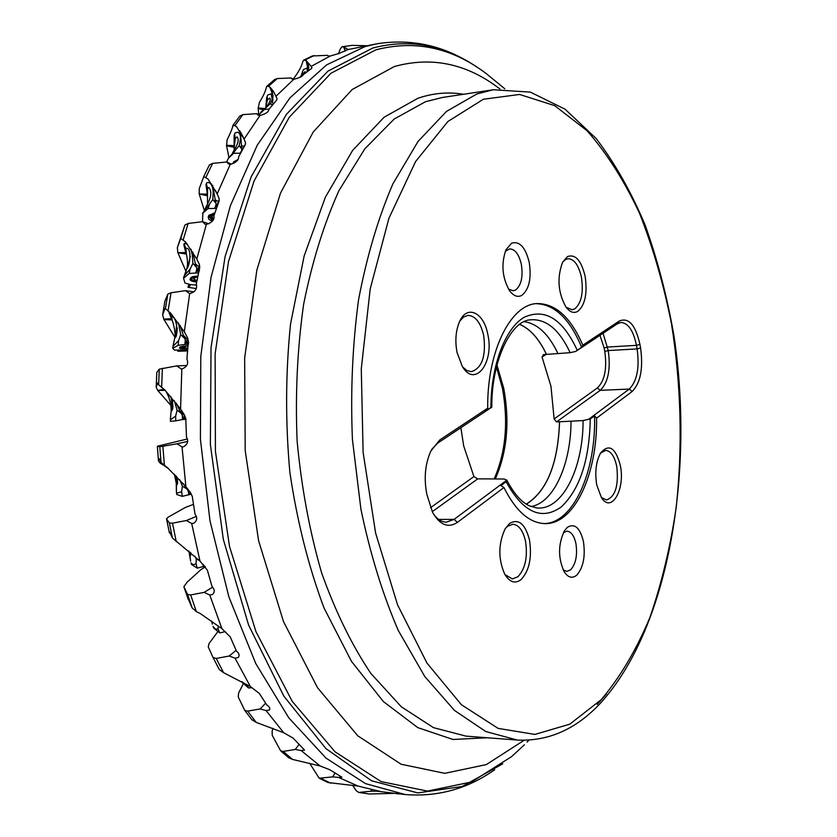 <?xml version="1.0" encoding="UTF-8"?>
<svg xmlns="http://www.w3.org/2000/svg" width="837" height="837" viewBox="0 0 837 837"><rect width="100%" height="100%" fill="white"/><g stroke="black" fill="none" stroke-linecap="round" stroke-linejoin="round"><path stroke-width="1.26" d="M348.171 49.519L339.33 53.317L330.04 56.1L311.197 66.374L311.939 67.724L311.374 68.624L302.931 74.87C302.67 76.376 299.615 77.841 293.777 79.264L275.99 96.265L277.005 98.776L276.566 100.199L268.803 109.511C268.761 111.876 265.821 113.874 259.962 115.496L244.08 139.068L245.513 142.677L245.262 144.655L238.566 156.885C238.859 160.076 236.097 162.545 230.269 164.314L217.16 193.912L219.074 198.359L219.137 201.006L213.895 215.8C214.617 219.712 212.106 222.59 206.352 224.431L196.789 259.051L199.185 263.969L199.75 267.401L196.276 284.172C197.532 288.66 195.324 291.831 189.675 293.672L184.307 331.85L187.362 337.332L188.356 341.088L186.913 359.104C188.743 363.656 187.038 366.962 181.817 369.033L180.572 408.99L184.318 414.754L185.783 418.657L186.452 437.04C188.754 441.151 187.729 444.416 183.366 446.843L182.037 446.916L185.898 486.684L190.334 492.438L192.248 496.299L195.011 514.127C197.595 517.674 197.197 520.708 193.818 523.23L191.694 523.481L199.98 561.083L207.367 570.164L212.043 586.591C214.774 589.52 214.91 592.167 212.472 594.521L209.742 594.981L221.92 628.671L230.185 636.811L236.484 651.092C239.236 653.415 239.79 655.57 238.158 657.579L235.04 658.175L250.378 686.57L259.303 693.413L266.846 705.026C269.545 706.773 270.393 708.416 269.399 709.954L266.072 710.561L283.701 732.72L293.065 738.056L304.542 750.078L301.142 750.538L320.152 765.991L329.726 769.705L341.904 777.196L338.493 777.385L358.058 786.069L379.914 791.352L376.535 791.143L405.192 794.543L365.455 783.599L326.043 758.123L288.807 717.864L255.745 663.521L228.878 596.875L209.993 520.844L200.409 439.268L200.786 356.593L211.039 277.392L230.332 205.808L257.252 145.188L289.989 97.824L326.587 64.888L365.162 46.548L377.435 43.712L348.171 49.519M193.18 504.491L185.615 507.337L168.07 517.214L166.532 518.773L169.367 532.803L169.639 531.945L172.432 538.034L199.98 561.083M187.404 438.975L157.325 446.236L158.486 460.999L159.26 458.718L161.018 462.432L167.672 467.883L185.898 486.684M179.547 350.358L177.81 351.268L187.268 350.923M190.376 284.611L189.622 286.254L187.969 287.3L196.308 288.566M338.378 53.924L340.471 48.63L342.03 46.767L343.997 47.008L348.087 49.498M343.997 47.008L345.461 50.973M342.061 46.767L351.979 45.376L366.156 45.69M327.926 55.828L330.04 56.1M306.112 60.505L311.197 66.374M312.368 55.964L327.476 55.336M293.358 79.243L294.342 77.611C298.997 71.312 301.833 65.914 302.848 61.415L303.705 60.128L306.101 60.505L307.817 68.372M306.415 60.682C308.665 65.234 309.324 67.87 308.403 68.592L308.121 68.446M308.403 68.592L308.518 70.517M292.239 79.076L290.994 77.967L293.777 79.264M263.289 109.731L258.162 108.517L259.344 102.543C263.425 95.847 265.8 90.678 266.448 87.038L266.825 86.316L268.426 86.337L270.142 87.32L273.291 91.139L275.99 96.265M274.536 79.609L277.319 78.552L290.994 77.967M271.879 94.34L272.705 94.707L269.796 87.038M270.759 87.969L271.91 89.622L272.705 94.707M276.89 99.54L276.942 98.494M273.029 95.073L272.538 102.961L273.542 103.39M259.501 115.454L256.907 113.654L257.618 114.899L259.962 115.496M234.329 147.281L226.576 145.837L227.12 139.758C230.573 132.895 232.477 128.197 232.843 125.644L234.873 125.644L236.787 126.983L244.08 139.068M239.633 116.259L242.887 114.627L256.907 113.654M238.712 132.769L240.177 133.648L239.581 130.666M240.083 131.419L240.177 133.648M245.44 144.09L245.408 142.3M240.575 134.234L241.506 145.868L244.299 146.255L245.387 144.288M243.787 147.584L244.299 146.255M231.211 164.188L226.879 161.991L228.281 163.853L230.269 164.314M207.461 195.764L199.196 194.017L199.269 188.618L203.768 176.555L208.036 179.024L217.16 193.912M209.365 164.973L203.757 176.555L209.355 164.994L212.608 163.361L226.879 161.991M209.92 183.021L211.897 184.307M212.797 185.72L215.203 199.865L218.227 201.497L219.2 199.907L218.959 198.066M218.227 201.497L217.421 205.347M208.968 223.782L202.564 221.7L204.971 224.201L206.352 224.431M186.379 254.082L177.852 252.711L177.329 247.71L180.74 238.451L185.542 241.914L196.789 259.051M177.329 247.71L184.872 225.101L188.147 223.458L202.564 221.7M192.792 251.989L195.366 263.822L198.756 266.679L199.614 265.622L199.185 263.969M198.756 266.679L197.919 270.257L199.499 270.497M193.975 291.883L185.479 290.659L189.675 293.672M172.171 319.954L164.01 319.577L162.619 314.974L165.088 308.319L170.738 313.237L184.307 331.85M162.66 314.817L164.931 301.027L167.829 294.101L171.03 292.751L185.479 290.659M180.154 325.363L183.272 335.177L187.153 339.163L187.917 338.65M187.153 339.163L186.682 342.417L188.639 342.364M186.818 365.507L176.753 365.884L181.367 369.033M165.161 390.345L157.722 390.471L156.195 387.217L157.743 382.948L158.632 384.769L164.617 389.791L180.572 408.99M156.226 386.987L156.812 372.455L159.271 369.148L176.753 365.884M176.345 403.277L179.767 410.674L184.653 415.309M184.234 415.612L184.098 418.374L185.657 418.04M187.634 441.444L177.025 443.798L182.037 446.916M158.496 460.821L157.346 446.247L159.794 446.759L177.025 443.798M161.342 463.185L160.306 463.259L158.486 460.999M183.083 483.42L189.727 491.643M190.24 492.323L190.376 494.416L191.338 494.029M196.339 516.419L186.337 520.541L191.694 523.481M169.367 532.74L166.553 518.825L169.419 523.083L172.495 523.156L186.337 520.541M170.926 533.922L169.367 532.803M212.598 587.176L204.113 592.376L209.742 594.981M188.451 599.47L192.186 607.965L196.402 611.69L200.043 613.395L221.92 628.671M188.179 599.313L183.868 586.695L187.561 594.406L190.658 594.95L204.113 592.376M236.097 650.328L229.223 656.009L235.04 658.175M213.1 657.579L219.21 669.443L223.584 672.697L250.378 686.57M217.599 631.945L209.083 643.517L208.246 646.855L213.058 657.484L216.228 658.447L229.223 656.009M265.549 703.237L260.171 708.929L266.072 710.561M251.655 719.506L256.206 722.404L283.701 732.72M243.274 683.902L238.629 692.984L238.242 696.928L244.718 710.341L247.658 711.147L260.171 708.929M299.06 744.449L295.231 749.471L301.142 750.538M288.524 757.631L292.511 759.421L320.152 765.991M273.008 728.326L272.14 731.036L272.245 735.367L280.625 750.799L283.209 751.417L295.231 749.471M334.988 773.189L332.676 776.882L338.493 777.385M327.958 782.511L358.058 786.069M309.68 763.271L319.19 778.222L332.676 776.882M371.785 789.427L370.864 791.195L376.535 791.143M358.728 792.44L369.337 793.989L393.756 793.392M352.701 785.462L356.185 790.641L358.749 792.451L370.864 791.195M395.786 793.602L398.663 793.884M205.316 566.869L200.953 569.599L187.185 582.123L183.868 586.695L192.165 607.924M205.149 566.827L203.475 564.849M164.146 465.634L168.499 468.626M163.142 465.027L160.683 463.468M190.376 494.416L189.131 494.102L188.555 491.528L185.992 487.521M158.067 390.785L170.926 405.485M184.098 418.374L182.885 418.521L182.612 415.843L179.767 410.674M177.81 351.268L178.03 350.41M164.01 319.577L174.766 337.049M186.682 342.417L185.458 343.024L185.5 340.377L183.272 335.177M185.458 343.024L188.66 342.814M187.969 287.3L188.838 284.434M178.093 253.192L186.599 272.831M197.919 270.257L196.622 271.282L196.967 268.792L195.366 263.822M196.622 271.282L199.07 271.47M199.384 194.54L204.301 210.411M216.992 205.211L215.601 206.603L216.218 204.374L215.203 199.865M215.601 206.603L216.72 206.844M226.576 145.837L228.899 157.346M241.809 150.367L241.506 145.868M258.162 108.517L258.779 114.92M585.189 276.649C581.422 260.631 575.542 253.925 567.549 256.52L562.621 262.169C556.846 277.769 557.997 292.793 566.074 307.221C569.945 312.243 573.868 313.613 577.854 311.322C585.084 304.992 587.522 293.431 585.189 276.649M457.075 352.586L462.327 366.449C474.966 388.295 494.437 362.714 487.804 334.371C483.87 312.368 466.973 304.218 459.513 321.701C455.715 330.667 454.899 340.962 457.075 352.586M529.497 540.064C525.28 523.878 518.658 518.333 509.628 523.418L505.14 528.817C498.235 543.841 498.099 558.97 504.732 574.203C509.681 582.301 515.153 584.08 521.148 579.539C529.308 570.625 532.091 557.473 529.497 540.064M596.739 484.947L601.447 497.628C611.387 513.876 625.427 489.289 620.353 465.592C615.572 447.607 609.001 443.39 600.642 452.922C596.017 461.459 594.709 472.131 596.739 484.947M567.36 527.331L564.4 530.857C558.049 544.374 557.965 557.986 564.148 571.671C568.051 577.635 572.257 578.796 576.745 575.145C583.326 567.58 585.555 556.354 583.431 541.487C579.999 527.687 574.632 522.968 567.36 527.331M529.266 262.536C525.51 247.271 519.61 240.815 511.585 243.19L505.987 249.75C501.007 263.917 502.158 277.518 509.461 290.565C513.468 295.974 517.58 297.585 521.828 295.377C529.099 289.476 531.568 278.522 529.266 262.536M536.025 303.664C554.586 304.281 569.788 318.792 581.621 347.209L582.824 345.189L619.317 321.01C628.671 317.171 635.545 324.976 639.949 344.436L640.587 347.983C643.35 368.458 640.535 382.969 632.155 391.496L596.572 418.155C597.534 473.69 574.527 524.307 545.18 523.606C529.539 523.209 515.791 511.177 503.958 487.521L457.42 522.372C448.224 528.398 439.938 525.061 432.572 512.349L426.849 494.353C423.773 478.314 425.112 463.865 430.877 451.017L439.823 439.927L487.699 408.215L485.606 410.936L491.8 406.928C491.486 359.879 511.271 321.575 529.361 319.922C545.494 318.123 559.095 329.035 570.143 352.68L546.415 354.407C539.112 338.933 530.177 328.92 519.62 324.379M582.824 345.189C570.761 317.349 555.506 303.475 537.051 303.569C510.643 304.187 486.988 351.373 487.699 408.215M562.569 262.274L565.561 259.512L568.082 258.706C574.318 259.072 578.796 265.371 581.485 277.581C583.588 292.699 581.38 303.099 574.862 308.78L571.974 309.753L566 307.127M460.884 427.697L463.656 445.818L473.909 476.567L477.655 478.9L480.783 478.89M546.415 354.407L543.433 354.585L542.052 357.054L550.955 386.234L554.136 418.981L556.542 421.9L559.555 421.764C558.059 463.625 546.99 491.11 526.358 504.198M526.264 504.136C546.917 491.11 557.997 463.667 559.514 421.796M556.542 421.9L600.223 390.345C608.164 382.551 610.832 369.284 608.248 350.557L604.785 351.467C607.16 368.646 604.701 380.804 597.398 387.929L554.136 418.981M604.785 351.467L604.136 347.951L607.599 347.041L636.465 345.346L637.103 348.903C639.656 367.82 637.051 381.201 629.288 389.059L588.599 419.327L590.252 419.055L594.563 415.843L596.572 418.155M599.962 335.334L604.136 347.951M546.101 354.428L542.052 357.054M640.587 347.983L637.103 348.903L608.248 350.557L603.058 333.283M570.143 352.68L575.72 351.435L617.371 323.773L621.012 322.475C628.242 323.04 633.389 330.667 636.465 345.346L639.949 344.436M581.621 347.209L575.72 351.435M431.725 449.375L437.761 443.055L491.779 407.18M524.088 321.659C537.532 323.563 548.842 334.245 558.007 353.716M519.704 324.317C530.26 328.889 539.174 338.912 546.467 354.375M430.49 507.735L473.909 476.567M477.655 478.9L432.248 511.7M438.63 519.411L454.093 519.4L506.709 480.25L504.23 479.015L480.762 478.848M559.555 421.764L583.086 420.572L588.599 419.327M594.563 415.843C596.122 471.503 573.554 523.167 544.155 523.585M506.709 480.25L506.113 481.746L500.944 485.586L503.958 487.521M457.42 522.372L454.093 519.4L446.372 522.152C441.622 522.079 437.322 519.348 433.461 513.96M530.93 506.521C553.581 503.121 570.886 464.451 571.033 421.377M601.301 497.398L606.511 500.003C615.373 496.718 618.794 485.575 616.764 466.575C614.567 456.291 610.853 450.902 605.611 450.4L600.506 453.152M504.91 574.517L512.307 578.942L517.967 576.703C525.343 568.7 527.854 556.867 525.51 541.183C523.052 530.512 518.814 524.872 512.788 524.265L507.588 526.243L505.328 528.513M462.704 367.035L466.973 370.592L471.482 371.649C482.164 367.977 486.224 355.913 483.671 335.428C480.574 322.465 475.343 315.79 467.956 315.382L463.614 317.003L459.816 321.073M563.175 569.882L566.785 571.409L570.688 569.788C575.835 563.918 577.582 555.193 575.929 543.611C574.192 535.774 571.221 531.631 567.036 531.181L563.406 532.625M508.53 289.121L513.196 290.774L515.54 290.031C521.231 285.469 523.177 276.953 521.378 264.502C519.013 254.354 515.111 249.154 509.639 248.892L505.307 251.33M172.882 406.363L172.474 401.038M176.921 332.132L177.256 327.905M251.989 687.69L248.484 687.941L246.779 684.457M246.528 684.907L241.726 681.59M248.484 687.941L242.175 682.249M225.279 631.611L219.786 632.918L218.164 629.194L218.101 625.762M218.164 629.194L215.151 628.943L213.048 626.4M219.786 632.918L213.927 628.315L213.278 626.85M189.832 554.607L190.627 561.177L188.9 550.997M190.93 553.707L190.355 552.253M190.051 555.13L190.574 555.611L190.731 552.577M191.192 563.155L193.18 564.734L196.078 563.897L196.245 558.781L194.728 556.134M204.186 566.262L197.27 568.166L191.506 564.431L191.16 563.228M199.509 560.623L196.245 558.781M176.251 483.891L176.387 492.104L176.555 484.654L174.368 474.181M177.465 483.43L175.561 475.374M176.555 484.654L176.785 484.78C177.925 484.236 177.862 481.463 176.607 476.441M176.743 493.181L181.598 491.737L182.382 486.056L179.683 479.664M190.24 494.385L182.299 496.362L176.785 494.51L176.68 493.809M187.488 489.425L182.382 486.056M170.361 419.557L171.166 410.643C171.229 403.894 169.43 397.355 165.789 391.005M172.202 409.722L171.292 397.617M171.397 411.082C173.552 409.345 173.311 404.428 170.664 396.33M185.866 418.856L175.791 420.854L175.644 416.083L177.099 410.109L174.378 400.777M175.644 416.083L170.581 419.703M175.791 420.854L170.434 421.304M182.006 414.043L177.099 410.109M169.367 312.023L169.011 312.693L169.43 312.075M172.872 346.8L174.703 338.085C175.655 334.612 174.797 328.522 172.129 319.818L171.637 317.045L169.252 312.389M169.011 312.693L171.522 318.384M175.707 336.254L176.638 323.982M174.881 337.97C178.616 336.411 177.005 316.48 171.941 316.92L171.637 317.045M188.566 344.049L178.155 345.325L178.563 340.649L180.698 334.674L178.511 322.998M178.563 340.649L173.071 346.277M187.331 349.835L174.556 350.138L172.746 348.297L178.155 345.325M187.415 348.422L186.337 348.495C181.65 348.747 179.338 348.537 179.4 347.857L180.154 346.999L188.158 345.524M185.218 338.964L180.698 334.674M184.119 244.006L184.433 243.222L183.847 244.645L184.119 244.006L185.94 248.704L186.41 254.134L185.218 250.441L186.431 254.27M184.192 276.043L186.567 269.388M186.839 268.583C187.875 265.245 187.729 260.422 186.41 254.134M183.711 277.539L186.651 269.022M183.847 244.645L185.218 250.441M188.199 265.528L190.292 256.331M186.724 268.844C189.999 265.946 191.914 248.411 186.672 248.265L185.94 248.704M198.243 272.872L189.162 273.458L190.104 269.106L192.887 263.404L192.29 255.086L190.951 249.154M187.572 244.456L184.433 243.222M190.104 269.106L184.485 275.53M196.643 285.072L190.574 284.632L184.956 283.011L183.565 278.261L189.162 273.458M196.737 281.326C192.688 280.887 190.742 280.029 190.888 278.763L190.03 279.16C189.873 280.583 192.071 281.546 196.622 282.038M190.03 279.16L192.06 276.817L197.658 276.022M196.904 267.788L192.887 263.404M207.492 203.904L207.492 195.46L206.007 184.768L206.749 182.769L208.518 182.466C211.489 183.575 213.027 186.902 213.153 192.426L212.818 199.541L202.69 213.257M205.107 209.124L205.902 207.513M207.492 195.46L207.597 188.356L206.352 183.837M216.208 208.403L208.057 208.559L202.606 213.372M206.99 193.127L207.555 196.318M206.132 206.812L206.572 205.776C211.28 197.49 212.043 191.391 208.852 187.498L207.597 188.356M202.878 212.744L202.491 221.711M212.786 220.675L209.083 216.814L208.204 217.065L208.894 219.346L212.232 221.345M208.204 217.065L208.926 215.214L214.711 213.09M216.27 203.757L212.807 199.541M234.13 150.116L234.119 135.312L235.082 132.874L237.708 132.246C239.968 133.282 240.826 135.866 240.292 139.999L239.215 145.669L228.208 158.559M234.391 145.847L235.291 138.304L234.569 134.15M234.193 144.989L234.329 147.291M232.634 152.711L233.753 150.754C238.189 143.776 239.298 139.172 237.059 136.954L235.291 138.304M240.376 153.181L233.607 153.297L228.355 158.339L226.67 162.012M232.937 163.654L233.68 161.782L238.168 159.428M242.081 149.446L239.215 145.669M265.8 107.513L266.626 97.73L267.83 94.958L271.167 93.87L272.171 99.425L270.539 103.506L260.558 112.681M265.884 106.958L267.453 100.021L267.191 96.391M266.407 107.021L266.783 106.519C270.069 101.957 271.031 99.153 269.671 98.107L267.453 100.021M269.158 109.03L264.293 109.511L258.759 114.941M272.088 105.211L270.539 103.506M300.891 76.46L303.35 69.659L307.231 67.933L307.095 71.553M301.738 75.937L302.586 71.176M304.95 73.217L305.076 71.626L302.471 74.19M299.217 77.684L302.963 75.246M300.745 76.554L299.123 77.726M351.979 45.376L342.542 46.757M345.179 51.047L343.714 46.935M314.199 55.556L304.846 60.076M277.319 78.552L268.426 86.337M258.099 107.973L264.638 108.496M242.887 114.627L234.873 125.644M226.45 145.282L234.234 145.659M212.608 163.361L205.892 177.371M199.196 194.017L207.168 194.132M188.147 223.458L183.136 239.999M177.852 252.711L185.898 252.533M171.03 292.751L168.038 311.144M163.707 319.169L171.627 318.625M162.388 368.249L161.646 387.636M157.722 390.471L164.062 389.278M162.87 446.33L164.429 465.78M160.306 463.259L161.143 462.809M172.495 523.156L176.262 541.685M190.658 594.95L196.402 611.69M216.228 658.447L223.584 672.697M247.658 711.147L256.206 722.404M283.209 751.417L292.511 759.421M321.115 778.515L330.751 783.212M359.753 792.482L369.337 793.989M187.561 594.406L192.186 607.965M169.419 523.083L172.432 538.034M159.794 446.759L161.018 462.432M159.271 369.148L158.632 384.769M167.829 294.101L165.391 308.905M184.851 225.174L180.771 238.472L184.883 225.101M502.734 763.815L462.17 786.487L417.83 792.921L371.586 780.795L325.917 748.581L283.837 696.122L248.599 625.082L223.312 539.279L210.369 444.457L211.029 347.721L225.111 256.404L251.079 177.005L286.4 114.334L327.989 71.103L372.758 48.033C409.565 38.46 444.301 44.842 476.964 67.148M524.433 744.752L511.553 756.658L471.566 781.957L427.477 791.091L381.149 781.612L335.041 751.804L292.186 701.301L255.934 631.6L229.495 546.383L215.423 451.436L215.119 353.957L228.501 261.542L254.082 180.959L289.267 117.243L330.929 73.269L375.886 49.833C415.204 39.705 452.001 47.636 486.297 73.635L504.795 88.785M524.056 740.327L486.307 764.589L444.75 773.325L401.122 764.233L357.776 735.796L317.537 687.732L283.481 621.525L258.591 540.681L245.21 450.609L244.645 358.058L256.844 270.121L280.468 193.18L313.205 132.047L352.147 89.538L394.353 66.531C431.882 56.173 467.088 63.664 499.971 89.004M487.322 737.763L453.016 739.479L417.83 727.646L383.367 701.563L351.456 661.324L324.055 608.049C308.56 566.733 297.166 521.545 289.884 472.486C285.323 422.382 285.543 372.894 290.533 324.034L304.155 255.955L325.394 197.145L352.67 150.357L384.152 117.201L417.987 98.232C433.284 93.053 448.465 91.735 463.531 94.267M465.958 736.121L433.482 727.646L401.31 706.794L370.896 673.471C351.927 645.296 335.501 611.753 321.617 572.843C309.638 531.453 301.477 487.552 297.125 441.109C295.179 394.279 297.344 348.705 303.611 304.396C312.117 261.908 323.909 223.96 338.995 190.564L364.827 148.808L394.154 119.063L425.437 101.727L442.344 97.49L493.317 89.747L476.902 93.953L446.487 111.405L417.987 141.526L392.867 183.941C378.209 217.934 366.763 256.593 358.529 299.918C352.482 345.126 350.441 391.643 352.419 439.456L360.914 509.178C370.195 553.864 382.655 594.312 398.297 630.502L424.767 676.505L454.449 710.404L485.795 731.548L517.371 740.065L465.958 736.121M606.553 693.768L597.22 704.44M483.336 99.268L519.578 94.455L554.68 105.64L587.082 130.75C606.992 153.495 624.496 181.054 639.583 213.425C653.111 247.815 663.762 284.716 671.546 324.149C681.14 385.093 682.71 446.037 676.265 506.981C670.5 546.404 661.701 583.274 649.857 617.601C636.34 649.868 620.123 677.238 601.196 699.69L569.777 724.172L534.916 734.426L498.12 728.389L461.354 704.691L426.975 663.071L397.554 604.827L375.593 533.002L363.112 452.357L361.281 368.855L370.205 288.88L388.933 218.248L415.612 161.51L447.9 121.491L483.336 99.268M495.358 478.785C507.076 452.168 509.879 422.047 503.769 388.42L496.958 365.12M632.155 391.496L629.288 389.059L600.223 390.345L597.398 387.929M577.195 350.148C562.558 318.782 544.845 307.849 524.056 317.349C505.129 328.46 491.005 365.466 490.911 407.42M617.371 323.773L619.317 321.01M506.113 481.746C523.125 512.558 541.529 520.938 561.324 506.898C579.8 489.289 589.447 460.015 590.252 419.055M439.823 439.927L437.761 443.055M506.709 479.904C513.625 493.234 521.064 501.834 529.036 505.694L536.308 507.871C561.909 511.281 583.211 468.961 583.086 420.572M197.27 568.166L196.078 563.897M203.59 566.555L202.952 564.274M198.296 559.461L197.574 559.681M182.299 496.362L181.598 491.737M188.827 494.887L188.189 490.66M185.239 486.768L183.606 487.04M182.476 419.578L182.33 414.88M180.112 411.082L178.208 411.134M179.045 325.52L180.217 325.645M184.925 344.289L185.343 339.466M183.795 335.909L181.681 335.679M181.242 346.591L179.4 347.857M184.475 347.7L180.855 347.093M183.606 346.079L182.194 346.696L183.366 347.292M185.354 347.951C181.786 348.077 180.07 347.857 180.206 347.313L180.604 346.8M183.157 347.198L188.137 345.566M192.29 255.086L193.441 255.369M195.952 272.705L196.936 268.091M196.004 264.9L193.734 264.346M196.8 280.95C193.159 280.552 191.411 279.778 191.558 278.637L193.671 276.377M197.584 276.419L192.928 278.072L196.004 280.311M191.558 278.637L190.888 278.763L191.464 277.465L190.616 277.863M192.133 277.35L191.464 277.465L192.311 276.733M194.843 279.82L193.588 278.292L197.511 276.817M208.057 208.559L209.449 204.72M214.795 208.099L216.249 204.071M215.873 201.278L213.54 200.378M213.069 220.277L209.752 216.804L210.474 214.942L214.67 213.236M214.356 214.251L211.154 216.092L213.529 219.514M209.752 216.804L209.083 216.814L209.805 214.963L208.926 215.214M210.474 214.942L213.812 213.1M213.623 219.315L211.782 216.385L214.188 214.827M240.292 139.999L241.297 140.511M233.607 153.297L235.375 150.105M240.219 153.129L241.924 150.053M242.123 147.542L239.832 146.36M234.873 162.629L237.781 159.993M235.218 161.771L234.569 161.687L233.983 163.152M238.032 159.626L233.68 161.782M272.171 99.425L273.061 100.001M264.293 109.511L266.354 107.073M272.36 104.866L271.073 104.039M273.28 91.16L270.581 87.77M234.946 125.676L236.139 126.408M240.345 131.817L243.243 137.163M245.555 143.2L245.513 142.677M215.35 190.198L217.746 195.23M219.231 199.091L219.074 198.359M196.841 259.146L199.488 264.774M319.159 778.201L328.188 782.616M280.594 750.779L288.88 757.914M244.697 710.31L252 719.935M213.142 657.641L219.221 669.443M187.666 489.289L186.369 487.929M156.791 372.496L156.195 387.217M164.92 301.069L162.619 314.974M239.874 115.945L232.968 125.351M274.808 79.379L266.825 86.316M312.557 55.88L303.726 60.118M468.49 61.833C440.095 44.8 409.743 38.764 377.435 43.712M494.667 769.747C467.611 788.831 437.782 797.096 405.192 794.543M528.879 740.18L527.059 742.095M600.453 703.174C668.679 628.388 694.616 473.187 673.984 335.909C667.183 296.936 657.6 260.077 645.233 225.32C631.37 192.29 615.028 163.372 596.216 138.565L565.048 109.176L530.313 92.112L493.317 89.747M600.139 703.498C576.034 729.247 548.444 741.436 517.371 740.065M494.269 478.754C505.799 452.053 508.509 421.848 502.399 388.138L496.467 367.066M242.353 682.5L243.148 683.735M211.751 621.148L212.284 624.14M213.33 626.944L213.927 628.315M191.056 562.862L191.506 564.431M176.523 492.784L176.785 494.51M171.166 410.643L170.35 419.557M170.382 419.619L170.445 421.409M182.968 419.473L186.096 419.504M174.703 338.085L172.987 346.392M172.129 319.818L169.942 315.193M172.893 346.549L172.746 348.297M183.115 347.188L187.415 348.297M186.85 243.525L185.594 243.211M183.899 276.67L183.565 278.261M194.833 279.82L196.862 280.594M206.572 205.776L204.688 209.867M210.673 183.303L208.905 182.633M233.753 150.754L232.968 152.355M239.884 133.376L238.074 132.445M229.087 157.021L228.355 158.339M266.783 106.519L267.767 105.975M273.04 95.083L271.46 94.068M261.782 111.237L260.642 112.597M308.581 68.969L307.472 68.111M300.389 76.805L299.165 77.705"/></g></svg>
